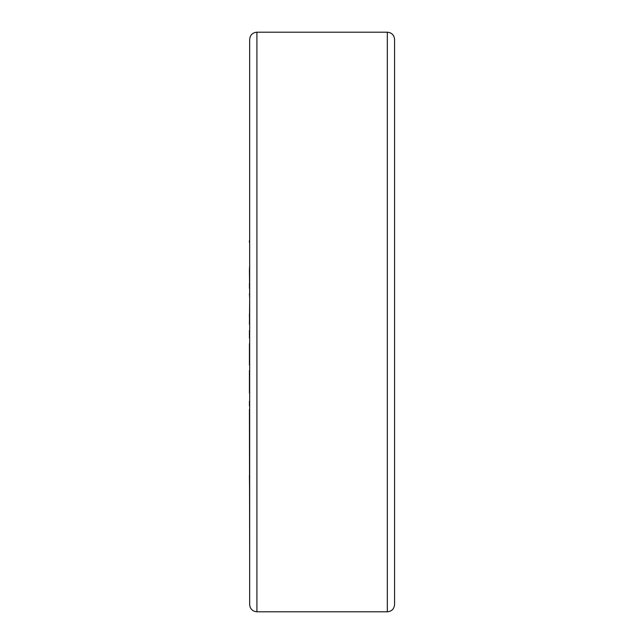 <?xml version="1.0" encoding="UTF-8"?>
<svg xmlns="http://www.w3.org/2000/svg" width="644" height="644" viewBox="0 0 644 644"><rect width="100%" height="100%" fill="white"/><g stroke="black" fill="none" stroke-linecap="round" stroke-linejoin="round"><path stroke-width="0.97" d="M249.671 265.046L249.429 270.416L249.671 265.046M249.671 293.68L249.429 270.416M249.671 283.344L249.671 270.416M249.429 288.311L249.429 283.344M249.671 298.132L249.429 293.68M256.916 32.2L256.916 611.8C252.512 611.373 250.097 608.958 249.671 604.555L249.671 39.445C250.097 35.042 252.512 32.627 256.916 32.2L387.326 32.2C391.729 32.627 394.144 35.042 394.571 39.445L394.571 604.555C394.144 608.958 391.729 611.373 387.326 611.8L387.326 32.2M249.671 325.317L249.671 330.179M249.429 338.084L249.429 330.436M249.671 395.175L249.671 475.288M249.429 409.391L249.671 565.915M249.671 262.937L249.671 238.892M249.429 324.447L249.671 300.16M249.429 365.164L249.429 343.654M249.429 393.009L249.429 370.525M249.429 405.937L249.429 401.18M249.671 500.42L249.429 475.288M249.671 232.082L249.671 143.58M249.429 242.522L249.429 240.534M249.429 317.146L249.429 314.111M249.429 351.085L249.429 347.865M249.429 385.144L249.429 381.473M256.916 611.8L387.326 611.8"/></g></svg>
